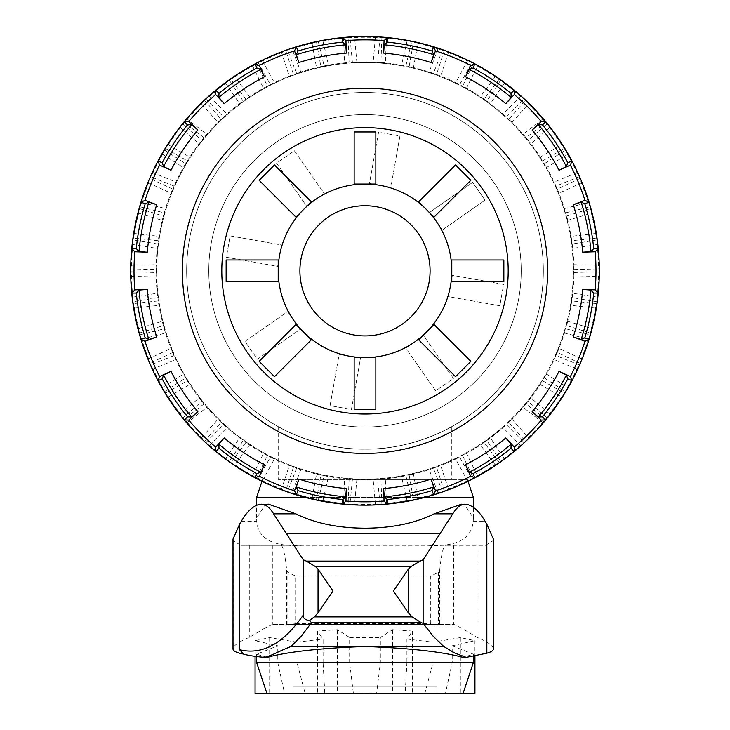 <?xml version="1.0" encoding="UTF-8"?>
<svg xmlns="http://www.w3.org/2000/svg" width="730" height="730" viewBox="0 0 730 730"><rect width="100%" height="100%" fill="white"/><g stroke="black" fill="none" stroke-linecap="round" stroke-linejoin="round"><path stroke-width="0.55" stroke-dasharray="3.65 2.74" d="M278.212 270.821A86.788 86.788 0 0 0 408.389 345.983A86.788 86.788 0 0 0 408.389 195.667A86.788 86.788 0 0 0 278.212 270.821A86.788 86.788 0 0 1 408.389 195.667A86.788 86.788 0 0 1 408.389 345.983A86.788 86.788 0 0 1 278.212 270.821L278.212 281.671L226.145 281.671L226.145 259.971L278.212 259.971L278.212 270.821A86.788 86.788 0 0 0 303.634 332.187L311.299 339.861L274.48 376.68L259.141 361.341L295.96 324.522L303.634 332.187A86.788 86.788 0 0 0 365 357.609L375.85 357.609L375.85 409.676L354.15 409.676L354.15 357.609L365 357.609A86.788 86.788 0 0 0 426.366 332.187L434.04 324.522L470.859 361.341L455.52 376.68L418.701 339.861L426.366 332.187A86.788 86.788 0 0 0 451.788 270.821L451.788 259.971L503.855 259.971L503.855 281.671L451.788 281.671L451.788 270.821A86.788 86.788 0 0 0 426.366 209.455L418.701 201.781L455.52 164.962L470.859 180.31L434.04 217.129L426.366 209.455A86.788 86.788 0 0 0 365 184.033L354.15 184.033L354.15 131.966L375.85 131.966L375.85 184.033L365 184.033A86.788 86.788 0 0 0 303.634 209.455L295.96 217.129L259.141 180.31L274.48 164.962L311.299 201.781L303.634 209.455A86.788 86.788 0 0 0 278.212 270.821M451.788 479.437L278.212 479.437L451.788 479.437L451.788 426.63C452.454 426.576 412.131 450.009 365 449.169C317.869 450.009 277.546 426.576 278.212 426.63C277.546 426.576 317.869 450.009 365 449.169C412.131 450.009 452.454 426.576 451.788 426.63M365 449.169A178.348 178.348 0 0 1 210.55 181.651A178.348 178.348 0 0 1 519.45 181.651A178.348 178.348 0 0 1 365 449.169A178.348 178.348 0 0 0 519.45 181.651A178.348 178.348 0 0 0 210.55 181.651A178.348 178.348 0 0 0 365 449.169A178.348 178.348 0 0 1 210.55 181.651A178.348 178.348 0 0 1 519.45 181.651A178.348 178.348 0 0 1 365 449.169A178.348 178.348 0 0 1 210.55 181.651A178.348 178.348 0 0 1 519.45 181.651A178.348 178.348 0 0 1 365 449.169M365 92.473A178.348 178.348 0 0 0 210.55 359.99A178.348 178.348 0 0 0 519.45 359.99A178.348 178.348 0 0 0 365 92.473A178.348 178.348 0 0 0 210.55 359.99A178.348 178.348 0 0 0 519.45 359.99A178.348 178.348 0 0 0 365 92.473M345.938 40.625L346.367 53.089A218.525 218.525 0 0 0 298.899 62.534L294.518 50.854L296.344 46.939A234.175 234.175 0 0 1 342.753 37.714L345.938 40.625A230.99 230.99 0 0 1 384.062 40.625L387.247 37.714A234.175 234.175 0 0 1 433.656 46.939L435.481 50.854L431.101 62.534A218.525 218.525 0 0 0 383.633 53.089L384.062 40.625M435.481 50.854A230.99 230.99 0 0 1 470.704 65.444L474.765 63.966A234.175 234.175 0 0 1 514.102 90.255L514.294 94.562L505.78 103.687A218.525 218.525 0 0 0 465.539 76.796L470.704 65.444M514.294 94.562A230.99 230.99 0 0 1 541.258 121.527L545.565 121.718A234.175 234.175 0 0 1 571.855 161.065L570.385 165.117L559.025 170.282A218.525 218.525 0 0 0 532.143 130.04L541.258 121.527M570.385 165.117A230.99 230.99 0 0 1 584.976 200.339L588.882 202.164A234.175 234.175 0 0 1 598.107 248.574L595.196 251.759L582.732 252.188A218.525 218.525 0 0 0 573.287 204.719L584.976 200.339M595.196 251.759A230.99 230.99 0 0 1 595.196 289.883L598.107 293.068A234.175 234.175 0 0 1 588.882 339.477L584.976 341.302L573.287 336.932A218.525 218.525 0 0 0 582.732 289.454L595.196 289.883M584.976 341.302A230.99 230.99 0 0 1 570.385 376.525L571.855 380.585A234.175 234.175 0 0 1 545.565 419.923L541.258 420.115L532.143 411.601A218.525 218.525 0 0 0 559.025 371.36L570.385 376.525M541.258 420.115A230.99 230.99 0 0 1 514.294 447.079L514.102 451.386A234.175 234.175 0 0 1 474.765 477.675L470.704 476.206L465.539 464.846A218.525 218.525 0 0 0 505.78 437.963L514.294 447.079M470.704 476.206A230.99 230.99 0 0 1 435.481 490.797L433.656 494.703A234.175 234.175 0 0 1 387.247 503.937L384.062 501.026L383.633 488.552A218.525 218.525 0 0 0 431.101 479.117L435.481 490.797M384.062 501.026A230.99 230.99 0 0 1 345.938 501.026L342.753 503.937A234.175 234.175 0 0 1 296.344 494.703L294.518 490.797L298.899 479.117A218.525 218.525 0 0 0 346.367 488.552L345.938 501.026M294.518 490.797A230.99 230.99 0 0 1 259.296 476.206L255.235 477.675A234.175 234.175 0 0 1 215.897 451.386L215.706 447.079L224.219 437.963A218.525 218.525 0 0 0 264.461 464.846L259.296 476.206M215.706 447.079A230.99 230.99 0 0 1 188.742 420.115L184.434 419.923A234.175 234.175 0 0 1 158.145 380.585L159.614 376.525L170.975 371.36A218.525 218.525 0 0 0 197.857 411.601L188.742 420.115M159.614 376.525A230.99 230.99 0 0 1 145.024 341.302L141.118 339.477A234.175 234.175 0 0 1 131.893 293.068L134.804 289.883L147.268 289.454A218.525 218.525 0 0 0 156.713 336.932L145.024 341.302M134.804 289.883A230.99 230.99 0 0 1 134.804 251.759L131.893 248.574A234.175 234.175 0 0 1 141.118 202.164L145.024 200.339L156.713 204.719A218.525 218.525 0 0 0 147.268 252.188L134.804 251.759M145.024 200.339A230.99 230.99 0 0 1 159.614 165.117L158.145 161.065A234.175 234.175 0 0 1 184.434 121.718L188.742 121.527L197.857 130.04A218.525 218.525 0 0 0 170.975 170.282L159.614 165.117M188.742 121.527A230.99 230.99 0 0 1 215.706 94.562L215.897 90.255A234.175 234.175 0 0 1 255.235 63.966L259.296 65.444L264.461 76.796A218.525 218.525 0 0 0 224.219 103.687L215.706 94.562M259.296 65.444A230.99 230.99 0 0 1 294.518 50.854M365 505.142A234.321 234.321 0 0 0 567.931 153.665A234.321 234.321 0 0 0 162.069 153.665A234.321 234.321 0 0 0 365 505.142M342.753 37.714L342.753 42.112L345.746 44.84L346.367 53.089M298.899 62.534L296.307 54.677L298.032 51.009A229.795 229.795 0 0 1 342.753 42.112M345.746 44.84A226.802 226.802 0 0 0 296.307 54.677M433.656 46.939L431.968 51.009L433.693 54.677L431.101 62.534M383.633 53.089L384.254 44.84L387.247 42.112A229.795 229.795 0 0 1 431.968 51.009M387.247 42.112L387.247 37.714M255.235 63.966L256.923 68.036L260.729 69.414L264.461 76.796M224.219 103.687L218.827 97.409L219.009 93.367A229.795 229.795 0 0 1 256.923 68.036M260.729 69.414A226.802 226.802 0 0 0 218.827 97.409M514.102 90.255L510.991 93.367L511.173 97.409L505.78 103.687M465.539 76.796L469.271 69.414L473.077 68.036A229.795 229.795 0 0 1 510.991 93.367M473.077 68.036L474.765 63.966M184.434 121.718L187.546 124.83L191.589 124.647L197.857 130.04M170.975 170.282L163.593 166.549L162.215 162.744A229.795 229.795 0 0 1 187.546 124.83M191.589 124.647A226.802 226.802 0 0 0 163.593 166.549M571.855 161.065L567.785 162.744L566.407 166.549L559.025 170.282M532.143 130.04L538.411 124.647L542.454 124.83A229.795 229.795 0 0 1 567.785 162.744M542.454 124.83L545.565 121.718M141.118 202.164L145.188 203.852L148.847 202.128L156.713 204.719M147.268 252.188L139.019 251.567L136.291 248.574A229.795 229.795 0 0 1 145.188 203.852M148.847 202.128A226.802 226.802 0 0 0 139.019 251.567M598.107 248.574L593.709 248.574L590.981 251.567L582.732 252.188M573.287 204.719L581.153 202.128L584.812 203.852A229.795 229.795 0 0 1 593.709 248.574M584.812 203.852L588.882 202.164M131.893 293.068L136.291 293.068L139.019 290.075L147.268 289.454M156.713 336.932L148.847 339.514L145.188 337.789A229.795 229.795 0 0 1 136.291 293.068M139.019 290.075A226.802 226.802 0 0 0 148.847 339.514M588.882 339.477L584.812 337.789L581.153 339.514L573.287 336.932M582.732 289.454L590.981 290.075L593.709 293.068A229.795 229.795 0 0 1 584.812 337.789M593.709 293.068L598.107 293.068M158.145 380.585L162.215 378.897L163.593 375.092L170.975 371.36M197.857 411.601L191.589 417.003L187.546 416.812A229.795 229.795 0 0 1 162.215 378.897M163.593 375.092A226.802 226.802 0 0 0 191.589 417.003M545.565 419.923L542.454 416.812L538.411 417.003L532.143 411.601M559.025 371.36L566.407 375.092L567.785 378.897A229.795 229.795 0 0 1 542.454 416.812M567.785 378.897L571.855 380.585M215.897 451.386L219.009 448.275L218.827 444.232L224.219 437.963M264.461 464.846L260.729 472.237L256.923 473.615A229.795 229.795 0 0 1 219.009 448.275M218.827 444.232A226.802 226.802 0 0 0 260.729 472.237M296.344 494.703L298.032 490.642L296.307 486.974L298.899 479.117M346.367 488.552L345.746 496.802L342.753 499.53A229.795 229.795 0 0 1 298.032 490.642M342.753 499.53L342.753 503.937M505.78 437.963L511.173 444.232L510.991 448.275A229.795 229.795 0 0 1 473.077 473.615L474.765 477.675M510.991 448.275L514.102 451.386M473.077 473.615L469.271 472.237L465.539 464.846M431.101 479.117L433.693 486.974L431.968 490.642A229.795 229.795 0 0 1 387.247 499.53L384.254 496.802L383.633 488.552M387.247 499.53L387.247 503.937M384.254 496.802A226.802 226.802 0 0 0 433.693 486.974M298.032 51.009L296.344 46.939M219.009 93.367L215.897 90.255M162.215 162.744L158.145 161.065M136.291 248.574L131.893 248.574M145.188 337.789L141.118 339.477M187.546 416.812L184.434 419.923M256.923 473.615L255.235 477.675M431.968 490.642L433.656 494.703M221.801 270.821A143.199 143.199 0 0 0 436.193 395.067A143.199 143.199 0 0 0 340.29 129.776A143.199 143.199 0 0 0 221.801 270.821A143.199 143.199 0 0 1 436.193 146.575A143.199 143.199 0 0 1 340.29 411.875A143.199 143.199 0 0 1 221.801 270.821M436.193 395.067A143.199 143.199 0 0 0 437.005 147.049A143.199 143.199 0 0 0 221.801 270.355A143.199 143.199 0 0 0 436.193 395.067M296.307 486.974A226.802 226.802 0 0 0 345.746 496.802M469.271 472.237A226.802 226.802 0 0 0 511.173 444.232M538.411 417.003A226.802 226.802 0 0 0 566.407 375.092M581.153 339.514A226.802 226.802 0 0 0 590.981 290.075M590.981 251.567A226.802 226.802 0 0 0 581.153 202.128M566.407 166.549A226.802 226.802 0 0 0 538.411 124.647M511.173 97.409A226.802 226.802 0 0 0 469.271 69.414M433.693 54.677A226.802 226.802 0 0 0 384.254 44.84M187.373 422.497A233.573 233.573 0 0 0 201.562 437.681L205.887 442.535A234.102 234.102 0 0 0 229.247 461.543L234.887 464.791A233.573 233.573 0 0 0 252.635 475.586L258.119 479.099A234.102 234.102 0 0 0 285.731 491.089L292.046 492.704A233.573 233.573 0 0 0 312.048 498.307L318.28 500.214A234.102 234.102 0 0 0 348.101 504.311L354.607 504.156A233.573 233.573 0 0 0 375.393 504.156L381.899 504.311A234.102 234.102 0 0 0 411.72 500.214L417.952 498.307A233.573 233.573 0 0 0 437.954 492.704L444.269 491.089A234.102 234.102 0 0 0 471.881 479.099L477.365 475.586A233.573 233.573 0 0 0 495.113 464.791L500.753 461.543A234.102 234.102 0 0 0 524.113 442.535L528.438 437.681A233.573 233.573 0 0 0 542.627 422.497L547.171 417.843A234.102 234.102 0 0 0 564.536 393.242L567.402 387.393A233.573 233.573 0 0 0 576.955 368.951L580.085 363.239A234.102 234.102 0 0 0 590.168 334.869L591.346 328.473A233.573 233.573 0 0 0 595.57 308.124L597.04 301.782A234.102 234.102 0 0 0 599.093 271.743L598.5 265.264A233.573 233.573 0 0 0 597.085 244.532L596.793 238.035A234.102 234.102 0 0 0 590.661 208.552L588.343 202.475A233.573 233.573 0 0 0 581.381 182.892L579.346 176.715A234.102 234.102 0 0 0 565.495 149.978L561.625 144.75A233.573 233.573 0 0 0 549.635 127.777L546.013 122.366A234.102 234.102 0 0 0 525.454 100.366L520.317 96.378A233.573 233.573 0 0 0 504.193 83.266L499.247 79.041A234.102 234.102 0 0 0 473.524 63.391L467.492 60.946A233.573 233.573 0 0 0 448.43 52.66L442.526 49.932A234.102 234.102 0 0 0 413.536 41.811L407.066 41.072A233.573 233.573 0 0 0 386.48 38.243L380.056 37.212A234.102 234.102 0 0 0 349.944 37.212L343.52 38.243A233.573 233.573 0 0 0 322.934 41.072L316.464 41.811A234.102 234.102 0 0 0 287.474 49.932L281.57 52.66A233.573 233.573 0 0 0 262.508 60.946L256.476 63.391A234.102 234.102 0 0 0 230.753 79.041L225.807 83.266A233.573 233.573 0 0 0 209.683 96.378L204.546 100.366A234.102 234.102 0 0 0 183.987 122.366L180.365 127.777A233.573 233.573 0 0 0 168.375 144.75L164.505 149.978A234.102 234.102 0 0 0 150.654 176.715L148.619 182.892A233.573 233.573 0 0 0 141.656 202.475L139.339 208.552A234.102 234.102 0 0 0 133.207 238.035L132.915 244.532A233.573 233.573 0 0 0 131.5 265.264L130.907 271.743A234.102 234.102 0 0 0 132.96 301.782L134.429 308.124A233.573 233.573 0 0 0 138.654 328.473L139.832 334.869A234.102 234.102 0 0 0 149.915 363.239L153.044 368.951A233.573 233.573 0 0 0 162.598 387.393L165.464 393.242A234.102 234.102 0 0 0 182.829 417.843L187.373 422.497L207.347 406.966L201.882 401.381L182.829 417.843M546.013 122.366L526.02 137.678A208.935 208.935 0 0 0 508.819 119.264L525.454 100.366M504.193 83.266L490.076 104.253A208.305 208.305 0 0 1 502.642 114.473L520.317 96.378M502.642 114.473L508.819 119.264M499.247 79.041L484.127 99.171L490.076 104.253M484.127 99.171A208.935 208.935 0 0 0 462.601 86.085L473.524 63.391M448.43 52.66L440.491 76.687A208.305 208.305 0 0 1 455.356 83.138L467.492 60.946M455.356 83.138L462.601 86.085M442.526 49.932L433.401 73.401L440.491 76.687M433.401 73.401A208.935 208.935 0 0 0 409.138 66.603L413.536 41.811M386.48 38.243L385.312 63.51A208.305 208.305 0 0 1 401.372 65.718L407.066 41.072M401.372 65.718L409.138 66.603M380.056 37.212L377.602 62.269L385.312 63.51M377.602 62.269A208.935 208.935 0 0 0 352.398 62.269L349.944 37.212M322.934 41.072L328.628 65.718A208.305 208.305 0 0 1 344.688 63.51L343.52 38.243M344.688 63.51L352.398 62.269M316.464 41.811L320.862 66.603L328.628 65.718M320.862 66.603A208.935 208.935 0 0 0 296.599 73.401L287.474 49.932M262.508 60.946L274.644 83.138A208.305 208.305 0 0 1 289.509 76.687L281.57 52.66M289.509 76.687L296.599 73.401M256.476 63.391L267.399 86.085L274.644 83.138M267.399 86.085A208.935 208.935 0 0 0 245.873 99.171L230.753 79.041M209.683 96.378L227.358 114.473A208.305 208.305 0 0 1 239.924 104.253L225.807 83.266M239.924 104.253L245.873 99.171M204.546 100.366L221.181 119.264L227.358 114.473M221.181 119.264A208.935 208.935 0 0 0 203.98 137.678L183.987 122.366M168.375 144.75L190.284 157.406A208.305 208.305 0 0 1 199.628 144.175L180.365 127.777M199.628 144.175L203.98 137.678M164.505 149.978L185.621 163.684L190.284 157.406M185.621 163.684A208.935 208.935 0 0 0 174.032 186.059L150.654 176.715M141.656 202.475L166.157 208.753A208.305 208.305 0 0 1 171.587 193.486L148.619 182.892M171.587 193.486L174.032 186.059M139.339 208.552L163.365 216.053L166.157 208.753M163.365 216.053A208.935 208.935 0 0 0 158.246 240.727L133.207 238.035M131.5 265.264L156.786 264.698A208.305 208.305 0 0 1 157.899 248.538L132.915 244.532M157.899 248.538L158.246 240.727M130.907 271.743L156.065 272.491L156.786 264.698M156.065 272.491A208.935 208.935 0 0 0 157.789 297.621L132.96 301.782M138.654 328.473L162.854 321.1A208.305 208.305 0 0 1 159.56 305.24L134.429 308.124M159.56 305.24L157.789 297.621M139.832 334.869L164.268 328.792L162.854 321.1M164.268 328.792A208.935 208.935 0 0 0 172.7 352.535L149.915 363.239M162.598 387.393L183.923 373.778A208.305 208.305 0 0 1 176.468 359.388L153.044 368.951M176.468 359.388L172.7 352.535M165.464 393.242L187.355 380.804L183.923 373.778M187.355 380.804A208.935 208.935 0 0 0 201.882 401.381M542.965 162.598A208.287 208.287 0 0 1 294.208 466.707A208.287 208.287 0 0 1 203.779 138.946A208.287 208.287 0 0 1 542.965 162.598M596.793 238.035L571.754 240.727L572.101 248.538A208.305 208.305 0 0 1 573.214 264.698L573.935 272.491L599.093 271.743M571.754 240.727A208.935 208.935 0 0 0 566.635 216.053L590.661 208.552M579.346 176.715L555.968 186.059L558.413 193.486A208.305 208.305 0 0 1 563.843 208.753L566.635 216.053M555.968 186.059A208.935 208.935 0 0 0 544.379 163.684L565.495 149.978M526.02 137.678L530.372 144.175A208.305 208.305 0 0 1 539.716 157.406L544.379 163.684M205.887 442.535L223.608 424.65L218.407 418.81A208.305 208.305 0 0 1 207.347 406.966M223.608 424.65A208.935 208.935 0 0 0 243.154 440.555L229.247 461.543M258.119 479.099L270.355 457.099L263.776 452.874A208.305 208.305 0 0 1 249.934 444.451L243.154 440.555M270.355 457.099A208.935 208.935 0 0 0 293.469 467.136L285.731 491.089M318.28 500.214L324.12 475.723L316.647 473.432A208.305 208.305 0 0 1 301.043 469.061L293.469 467.136M324.12 475.723A208.935 208.935 0 0 0 349.086 479.154L348.101 504.311M381.899 504.311L380.914 479.154L373.103 478.962A208.305 208.305 0 0 1 356.897 478.962L349.086 479.154M380.914 479.154A208.935 208.935 0 0 0 405.88 475.723L411.72 500.214M444.269 491.089L436.531 467.136L428.957 469.061A208.305 208.305 0 0 1 413.353 473.432L405.88 475.723M436.531 467.136A208.935 208.935 0 0 0 459.644 457.099L471.881 479.099M500.753 461.543L486.846 440.555L480.066 444.451A208.305 208.305 0 0 1 466.224 452.874L459.644 457.099M486.846 440.555A208.935 208.935 0 0 0 506.392 424.65L524.113 442.535M547.171 417.843L528.118 401.381L522.653 406.966A208.305 208.305 0 0 1 511.593 418.81L506.392 424.65M528.118 401.381A208.935 208.935 0 0 0 542.645 380.804L564.536 393.242M580.085 363.239L557.3 352.535L553.532 359.388A208.305 208.305 0 0 1 546.077 373.778L542.645 380.804M557.3 352.535A208.935 208.935 0 0 0 565.732 328.792L590.168 334.869M597.04 301.782L572.211 297.621L570.44 305.24A208.305 208.305 0 0 1 567.146 321.1L565.732 328.792M572.211 297.621A208.935 208.935 0 0 0 573.935 272.491M539.716 157.406L561.625 144.75M581.381 182.892L558.413 193.486M563.843 208.753L588.343 202.475M597.085 244.532L572.101 248.538M573.214 264.698L598.5 265.264M595.57 308.124L570.44 305.24M567.146 321.1L591.346 328.473M576.955 368.951L553.532 359.388M546.077 373.778L567.402 387.393M542.627 422.497L522.653 406.966M511.593 418.81L528.438 437.681M495.113 464.791L480.066 444.451M466.224 452.874L477.365 475.586M437.954 492.704L428.957 469.061M413.353 473.432L417.952 498.307M375.393 504.156L373.103 478.962M356.897 478.962L354.607 504.156M312.048 498.307L316.647 473.432M301.043 469.061L292.046 492.704M252.635 475.586L263.776 452.874M249.934 444.451L234.887 464.791M201.562 437.681L218.407 418.81M549.635 127.777L530.372 144.175M187.373 119.154A233.573 233.573 0 0 1 201.562 103.961L205.887 99.107A234.102 234.102 0 0 1 229.247 80.108L234.887 76.851A233.573 233.573 0 0 1 252.635 66.056L258.119 62.543A234.102 234.102 0 0 1 285.731 50.552L292.046 48.937A233.573 233.573 0 0 1 312.048 43.335L318.28 41.437A234.102 234.102 0 0 1 348.101 37.33L354.607 37.485A233.573 233.573 0 0 1 375.393 37.485L381.899 37.33A234.102 234.102 0 0 1 411.72 41.437L417.952 43.335A233.573 233.573 0 0 1 437.954 48.937L444.269 50.552A234.102 234.102 0 0 1 471.881 62.543L477.365 66.056A233.573 233.573 0 0 1 495.113 76.851L500.753 80.108A234.102 234.102 0 0 1 524.113 99.107L528.438 103.961A233.573 233.573 0 0 1 542.627 119.154L547.171 123.799A234.102 234.102 0 0 1 564.536 148.4L567.402 154.249A233.573 233.573 0 0 1 576.955 172.7L580.085 178.403A234.102 234.102 0 0 1 590.168 206.772L591.346 213.178A233.573 233.573 0 0 1 595.57 233.518L597.04 239.86A234.102 234.102 0 0 1 599.093 269.899L598.5 276.378A233.573 233.573 0 0 1 597.085 297.11L596.793 303.616A234.102 234.102 0 0 1 590.661 333.09L588.343 339.176A233.573 233.573 0 0 1 581.381 358.749L579.346 364.936A234.102 234.102 0 0 1 565.495 391.663L561.625 396.892A233.573 233.573 0 0 1 549.635 413.873L546.013 419.276A234.102 234.102 0 0 1 525.454 441.276L520.317 445.263A233.573 233.573 0 0 1 504.193 458.385L499.247 462.601A234.102 234.102 0 0 1 473.524 478.25L467.492 480.705A233.573 233.573 0 0 1 448.43 488.981L442.526 491.71A234.102 234.102 0 0 1 413.536 499.831L407.066 500.57A233.573 233.573 0 0 1 386.48 503.399L380.056 504.439A234.102 234.102 0 0 1 349.944 504.439L343.52 503.399A233.573 233.573 0 0 1 322.934 500.57L316.464 499.831A234.102 234.102 0 0 1 287.474 491.71L281.57 488.981A233.573 233.573 0 0 1 262.508 480.705L256.476 478.25A234.102 234.102 0 0 1 230.753 462.601L225.807 458.385A233.573 233.573 0 0 1 209.683 445.263L204.546 441.276A234.102 234.102 0 0 1 183.987 419.276L180.365 413.873A233.573 233.573 0 0 1 168.375 396.892L164.505 391.663A234.102 234.102 0 0 1 150.654 364.936L148.619 358.749A233.573 233.573 0 0 1 141.656 339.176L139.339 333.09A234.102 234.102 0 0 1 133.207 303.616L132.915 297.11A233.573 233.573 0 0 1 131.5 276.378L130.907 269.899A234.102 234.102 0 0 1 132.96 239.86L134.429 233.518A233.573 233.573 0 0 1 138.654 213.178L139.832 206.772A234.102 234.102 0 0 1 149.915 178.403L153.044 172.7A233.573 233.573 0 0 1 162.598 154.249L165.464 148.4A234.102 234.102 0 0 1 182.829 123.799L187.373 119.154L207.347 134.676L201.882 140.26L182.829 123.799M546.013 419.276L526.02 403.964A208.935 208.935 0 0 1 508.819 422.378L525.454 441.276M504.193 458.385L490.076 437.398A208.305 208.305 0 0 0 502.642 427.169L520.317 445.263M502.642 427.169L508.819 422.378M499.247 462.601L484.127 442.471L490.076 437.398M484.127 442.471A208.935 208.935 0 0 1 462.601 455.566L473.524 478.25M448.43 488.981L440.491 464.964A208.305 208.305 0 0 0 455.356 458.504L467.492 480.705M455.356 458.504L462.601 455.566M442.526 491.71L433.401 468.249L440.491 464.964M433.401 468.249A208.935 208.935 0 0 1 409.138 475.048L413.536 499.831M386.48 503.399L385.312 478.132A208.305 208.305 0 0 0 401.372 475.923L407.066 500.57M401.372 475.923L409.138 475.048M380.056 504.439L377.602 479.382L385.312 478.132M377.602 479.382A208.935 208.935 0 0 1 352.398 479.382L349.944 504.439M322.934 500.57L328.628 475.923A208.305 208.305 0 0 0 344.688 478.132L343.52 503.399M344.688 478.132L352.398 479.382M316.464 499.831L320.862 475.048L328.628 475.923M320.862 475.048A208.935 208.935 0 0 1 296.599 468.249L287.474 491.71M262.508 480.705L274.644 458.504A208.305 208.305 0 0 0 289.509 464.964L281.57 488.981M289.509 464.964L296.599 468.249M256.476 478.25L267.399 455.566L274.644 458.504M267.399 455.566A208.935 208.935 0 0 1 245.873 442.471L230.753 462.601M209.683 445.263L227.358 427.169A208.305 208.305 0 0 0 239.924 437.398L225.807 458.385M239.924 437.398L245.873 442.471M204.546 441.276L221.181 422.378L227.358 427.169M221.181 422.378A208.935 208.935 0 0 1 203.98 403.964L183.987 419.276M168.375 396.892L190.284 384.236A208.305 208.305 0 0 0 199.628 397.476L180.365 413.873M199.628 397.476L203.98 403.964M164.505 391.663L185.621 377.957L190.284 384.236M185.621 377.957A208.935 208.935 0 0 1 174.032 355.583L150.654 364.936M141.656 339.176L166.157 332.889A208.305 208.305 0 0 0 171.587 348.155L148.619 358.749M171.587 348.155L174.032 355.583M139.339 333.09L163.365 325.589L166.157 332.889M163.365 325.589A208.935 208.935 0 0 1 158.246 300.924L133.207 303.616M131.5 276.378L156.786 276.944A208.305 208.305 0 0 0 157.899 293.113L132.915 297.11M157.899 293.113L158.246 300.924M130.907 269.899L156.065 269.16L156.786 276.944M156.065 269.16A208.935 208.935 0 0 1 157.789 244.021L132.96 239.86M138.654 213.178L162.854 220.542A208.305 208.305 0 0 0 159.56 236.41L134.429 233.518M159.56 236.41L157.789 244.021M139.832 206.772L164.268 212.85L162.854 220.542M164.268 212.85A208.935 208.935 0 0 1 172.7 189.107L149.915 178.403M162.598 154.249L183.923 167.873A208.305 208.305 0 0 0 176.468 182.254L153.044 172.7M176.468 182.254L172.7 189.107M165.464 148.4L187.355 160.846L183.923 167.873M187.355 160.846A208.935 208.935 0 0 1 201.882 140.26M542.965 379.043A208.287 208.287 0 0 0 294.208 74.934A208.287 208.287 0 0 0 203.779 402.695A208.287 208.287 0 0 0 542.965 379.043M596.793 303.616L571.754 300.924L572.101 293.113A208.305 208.305 0 0 0 573.214 276.944L573.935 269.16L599.093 269.899M571.754 300.924A208.935 208.935 0 0 1 566.635 325.589L590.661 333.09M579.346 364.936L555.968 355.583L558.413 348.155A208.305 208.305 0 0 0 563.843 332.889L566.635 325.589M555.968 355.583A208.935 208.935 0 0 1 544.379 377.957L565.495 391.663M526.02 403.964L530.372 397.476A208.305 208.305 0 0 0 539.716 384.236L544.379 377.957M205.887 99.107L223.608 116.992L218.407 122.832A208.305 208.305 0 0 0 207.347 134.676M223.608 116.992A208.935 208.935 0 0 1 243.154 101.096L229.247 80.108M258.119 62.543L270.355 84.552L263.776 88.768A208.305 208.305 0 0 0 249.934 97.19L243.154 101.096M270.355 84.552A208.935 208.935 0 0 1 293.469 74.515L285.731 50.552M318.28 41.437L324.12 65.919L316.647 68.209A208.305 208.305 0 0 0 301.043 72.58L293.469 74.515M324.12 65.919A208.935 208.935 0 0 1 349.086 62.488L348.101 37.33M381.899 37.33L380.914 62.488L373.103 62.68A208.305 208.305 0 0 0 356.897 62.68L349.086 62.488M380.914 62.488A208.935 208.935 0 0 1 405.88 65.919L411.72 41.437M444.269 50.552L436.531 74.515L428.957 72.58A208.305 208.305 0 0 0 413.353 68.209L405.88 65.919M436.531 74.515A208.935 208.935 0 0 1 459.644 84.552L471.881 62.543M500.753 80.108L486.846 101.096L480.066 97.19A208.305 208.305 0 0 0 466.224 88.768L459.644 84.552M486.846 101.096A208.935 208.935 0 0 1 506.392 116.992L524.113 99.107M547.171 123.799L528.118 140.26L522.653 134.676A208.305 208.305 0 0 0 511.593 122.832L506.392 116.992M528.118 140.26A208.935 208.935 0 0 1 542.645 160.846L564.536 148.4M580.085 178.403L557.3 189.107L553.532 182.254A208.305 208.305 0 0 0 546.077 167.873L542.645 160.846M557.3 189.107A208.935 208.935 0 0 1 565.732 212.85L590.168 206.772M597.04 239.86L572.211 244.021L570.44 236.41A208.305 208.305 0 0 0 567.146 220.542L565.732 212.85M572.211 244.021A208.935 208.935 0 0 1 573.935 269.16M539.716 384.236L561.625 396.892M581.381 358.749L558.413 348.155M563.843 332.889L588.343 339.176M597.085 297.11L572.101 293.113M573.214 276.944L598.5 276.378M595.57 233.518L570.44 236.41M567.146 220.542L591.346 213.178M576.955 172.7L553.532 182.254M546.077 167.873L567.402 154.249M542.627 119.154L522.653 134.676M511.593 122.832L528.438 103.961M495.113 76.851L480.066 97.19M466.224 88.768L477.365 66.056M437.954 48.937L428.957 72.58M413.353 68.209L417.952 43.335M375.393 37.485L373.103 62.68M356.897 62.68L354.607 37.485M312.048 43.335L316.647 68.209M301.043 72.58L292.046 48.937M252.635 66.056L263.776 88.768M249.934 97.19L234.887 76.851M201.562 103.961L218.407 122.832M549.635 413.873L530.372 397.476M369.48 183.476L390.842 187.263L399.94 135.999L378.578 132.203L369.48 183.476L390.842 187.263L399.94 135.999L378.578 132.203L369.48 183.476M306.408 205.887L324.193 193.468L294.373 150.781L276.588 163.201L306.408 205.887L315.296 199.682L324.193 193.468L294.373 150.781L276.588 163.201L306.408 205.887M277.655 266.34L281.442 244.979L230.169 235.881L226.382 257.243L277.655 266.34L281.442 244.979L230.169 235.881L226.382 257.243L277.655 266.34M300.066 329.422L287.647 311.628L244.961 341.448L257.38 359.242L300.066 329.422L287.647 311.628L244.961 341.448L257.38 359.242L300.066 329.422M360.52 358.165L339.158 354.379L330.06 405.652L351.422 409.439L360.52 358.165L339.158 354.379L330.06 405.652L351.422 409.439L360.52 358.165M423.592 335.754L405.807 348.183L435.627 390.869L453.412 378.441L423.592 335.754L405.807 348.183L435.627 390.869L453.412 378.441L423.592 335.754M452.345 275.301L448.558 296.663L499.831 305.76L503.618 284.399L452.345 275.301L448.558 296.663L499.831 305.76L503.618 284.399L452.345 275.301M436.148 221.117L442.353 230.014L485.039 200.193L472.62 182.409L429.934 212.229L436.148 221.117A86.788 86.788 0 0 1 349.834 356.276A86.788 86.788 0 0 1 315.296 199.682A86.788 86.788 0 0 1 436.148 221.117L442.353 230.014L485.039 200.193L472.62 182.409L429.934 212.229L436.148 221.117A86.788 86.788 0 0 1 372.473 357.289A86.788 86.788 0 0 1 286.388 234.056A86.788 86.788 0 0 1 436.148 221.117M493.06 181.359A156.211 156.211 0 0 1 378.45 426.457A156.211 156.211 0 0 1 223.489 204.655A156.211 156.211 0 0 1 493.06 181.359A156.211 156.211 0 0 1 378.45 426.457A156.211 156.211 0 0 1 223.489 204.655A156.211 156.211 0 0 1 493.06 181.359M418.354 233.545A65.089 65.089 0 0 1 370.603 335.672A65.089 65.089 0 0 1 306.034 243.254A65.089 65.089 0 0 1 418.354 233.545M365 114.61A156.211 156.211 0 0 0 229.713 348.931A156.211 156.211 0 0 0 500.287 348.931A156.211 156.211 0 0 0 365 114.61A156.211 156.211 0 0 0 229.713 348.931A156.211 156.211 0 0 0 500.287 348.931A156.211 156.211 0 0 0 365 114.61M365 205.732A65.089 65.089 0 0 0 308.635 303.37A65.089 65.089 0 0 0 421.365 303.37A65.089 65.089 0 0 0 365 205.732M365 686.994L437.033 686.994L365 686.994M365 693.5L437.033 693.5L365 693.5M473.378 497.386L256.622 497.386M305.204 497.386L424.796 497.386M362.91 479.437L467.401 479.437L362.91 479.437M461.488 504.193L464.663 504.549L473.378 518.026L473.25 521.22C471.617 539.041 456.451 547.08 427.753 545.319L302.247 545.319C273.266 546.998 258.101 538.968 256.75 521.22L256.622 518.026L265.337 504.549L268.512 504.193M267.034 657.374L256.622 654.235L277.783 645.794L255.071 640.657L269.662 637.591L296.964 642.181L296.964 662.539L305.149 693.5L324.804 693.5L323.08 662.539L296.964 662.539M284.554 693.5L266.943 693.5L284.554 693.5L277.783 662.539L277.783 645.794M277.783 662.539L256.622 662.539M473.378 662.539L452.208 662.539L445.446 693.5L463.057 693.5L445.446 693.5M433.027 662.539L406.92 662.539L405.196 693.5L424.842 693.5L433.027 662.539L433.027 642.181L460.347 637.582L474.938 640.657L452.208 645.794L452.208 662.539M452.208 645.794L473.378 654.235L462.966 657.374M233.007 539.078L233.171 540.62L240.79 545.319L280.822 545.31C282.975 545.547 284.928 553.833 286.698 570.157L287.848 572.274L295.659 576.107L295.659 623.676L288.578 624.524L272.171 624.524L454.215 624.524L437.808 624.524L430.737 623.676L430.737 576.107L438.538 572.274L439.697 570.157L439.697 624.524M286.698 570.157L286.698 624.524M288.578 624.524L437.808 624.524M295.659 623.676L430.737 623.676M430.737 576.107L295.659 576.107M269.662 637.591L269.662 693.5L305.149 693.5M255.071 693.5L269.662 693.5M255.071 640.657L255.071 656.361M474.938 640.657L474.938 656.06M460.347 637.582L460.347 693.5L474.938 693.5M424.842 693.5L460.347 693.5M380.357 662.539L349.643 662.539L353.384 693.5L376.607 693.5L380.357 662.539L380.357 637.463L392.594 629.707L412.541 631.076L406.92 639.042L406.92 662.539M412.541 631.076L412.541 693.5L405.196 693.5M392.594 629.707L392.594 693.5L412.541 693.5M376.607 693.5L353.384 693.5M323.08 662.539L323.08 639.042L317.459 631.076L337.406 629.707L349.643 637.463L349.643 662.539M337.406 629.707L337.388 693.5L392.612 693.5M317.459 631.076L317.459 693.5L337.406 693.5M324.804 693.5L317.459 693.5M240.79 545.319L302.247 545.319M427.753 545.319L485.605 545.319L493.215 540.62L493.389 539.078M280.685 545.319L485.605 545.319M439.697 570.157C441.458 553.833 443.42 545.547 445.574 545.31L445.702 545.319M272.171 624.524L264.853 628.083L461.543 628.083L454.215 624.524M264.853 628.083L249.295 637.345C239.741 641.396 234.366 644.946 233.171 648.021L233.007 648.861M493.389 648.861L493.215 648.021C492.02 644.946 486.645 641.396 477.101 637.345L461.543 628.083M406.92 639.042L433.027 642.181M349.643 637.463L380.357 637.463M296.964 642.181L323.08 639.042M376.041 693.062L350.792 693.062L379.198 693.5L350.792 693.5L379.198 693.5L350.792 693.5L376.041 693.062M353.95 693.062L350.792 693.5L353.95 693.062M292.967 693.5L437.033 693.5L292.967 693.5L292.967 686.994L292.967 693.5M292.967 686.994L437.033 686.994L292.967 686.994M365 453.412A182.591 182.591 0 0 1 183.029 285.895A182.591 182.591 0 0 1 354.944 88.503A182.591 182.591 0 0 1 547.527 265.793A182.591 182.591 0 0 1 365 453.412M464.663 504.549L467.62 504.549M287.848 624.524L287.848 572.274M438.538 572.274L438.538 624.524M241.356 521.22L256.75 521.22M258.776 504.549L265.337 504.549M473.25 521.22L485.039 521.22M493.215 540.62L493.215 648.021M477.101 545.319L477.101 637.345M453.576 545.319L453.576 624.524M272.819 545.319L272.819 624.524M249.295 545.319L249.295 637.345M233.171 540.62L233.171 648.021M278.212 426.63L278.212 479.437M437.033 693.5L437.033 686.994L437.033 693.5M262.599 479.437L261.988 481.289M467.401 479.437L468.012 481.289M473.378 518.026L473.378 507.377M256.622 518.026L256.622 505.324M473.378 656.343L473.378 654.235M256.622 656.571L256.622 654.235M280.822 545.31L445.574 545.31"/><path stroke-width="1.09" d="M345.938 501.026L346.367 488.552A218.525 218.525 0 0 1 298.899 479.117L294.518 490.797L296.344 494.703A234.175 234.175 0 0 0 342.753 503.937L345.938 501.026A230.99 230.99 0 0 0 384.062 501.026L387.247 503.937A234.175 234.175 0 0 0 433.656 494.703L435.481 490.797L431.101 479.117A218.525 218.525 0 0 1 383.633 488.552L384.062 501.026M435.481 490.797A230.99 230.99 0 0 0 470.704 476.206L474.765 477.675A234.175 234.175 0 0 0 514.102 451.386L514.294 447.079L505.78 437.963A218.525 218.525 0 0 1 465.539 464.846L470.704 476.206M514.294 447.079A230.99 230.99 0 0 0 541.258 420.115L545.565 419.923A234.175 234.175 0 0 0 571.855 380.585L570.385 376.525L559.025 371.36A218.525 218.525 0 0 1 532.143 411.601L541.258 420.115M570.385 376.525A230.99 230.99 0 0 0 584.976 341.302L588.882 339.477A234.175 234.175 0 0 0 598.107 293.068L595.196 289.883L582.732 289.454A218.525 218.525 0 0 1 573.287 336.932L584.976 341.302M595.196 289.883A230.99 230.99 0 0 0 595.196 251.759L598.107 248.574A234.175 234.175 0 0 0 588.882 202.164L584.976 200.339L573.287 204.719A218.525 218.525 0 0 1 582.732 252.188L595.196 251.759M584.976 200.339A230.99 230.99 0 0 0 570.385 165.117L571.855 161.065A234.175 234.175 0 0 0 545.565 121.718L541.258 121.527L532.143 130.04A218.525 218.525 0 0 1 559.025 170.282L570.385 165.117M541.258 121.527A230.99 230.99 0 0 0 514.294 94.562L514.102 90.255A234.175 234.175 0 0 0 474.765 63.966L470.704 65.444L465.539 76.796A218.525 218.525 0 0 1 505.78 103.687L514.294 94.562M470.704 65.444A230.99 230.99 0 0 0 435.481 50.854L433.656 46.939A234.175 234.175 0 0 0 387.247 37.714L384.062 40.625L383.633 53.089A218.525 218.525 0 0 1 431.101 62.534L435.481 50.854M384.062 40.625A230.99 230.99 0 0 0 345.938 40.625L342.753 37.714A234.175 234.175 0 0 0 296.344 46.939L294.518 50.854L298.899 62.534A218.525 218.525 0 0 1 346.367 53.089L345.938 40.625M294.518 50.854A230.99 230.99 0 0 0 259.296 65.444L255.235 63.966A234.175 234.175 0 0 0 215.897 90.255L215.706 94.562L224.219 103.687A218.525 218.525 0 0 1 264.461 76.796L259.296 65.444M215.706 94.562A230.99 230.99 0 0 0 188.742 121.527L184.434 121.718A234.175 234.175 0 0 0 158.145 161.065L159.614 165.117L170.975 170.282A218.525 218.525 0 0 1 197.857 130.04L188.742 121.527M159.614 165.117A230.99 230.99 0 0 0 145.024 200.339L141.118 202.164A234.175 234.175 0 0 0 131.893 248.574L134.804 251.759L147.268 252.188A218.525 218.525 0 0 1 156.713 204.719L145.024 200.339M134.804 251.759A230.99 230.99 0 0 0 134.804 289.883L131.893 293.068A234.175 234.175 0 0 0 141.118 339.477L145.024 341.302L156.713 336.932A218.525 218.525 0 0 1 147.268 289.454L134.804 289.883M145.024 341.302A230.99 230.99 0 0 0 159.614 376.525L158.145 380.585A234.175 234.175 0 0 0 184.434 419.923L188.742 420.115L197.857 411.601A218.525 218.525 0 0 1 170.975 371.36L159.614 376.525M188.742 420.115A230.99 230.99 0 0 0 215.706 447.079L215.897 451.386A234.175 234.175 0 0 0 255.235 477.675L259.296 476.206L264.461 464.846A218.525 218.525 0 0 1 224.219 437.963L215.706 447.079M259.296 476.206A230.99 230.99 0 0 0 294.518 490.797M365 36.5A234.321 234.321 0 0 1 567.931 387.986A234.321 234.321 0 0 1 162.069 387.986A234.321 234.321 0 0 1 365 36.5M342.753 503.937L342.753 499.53L345.746 496.802L346.367 488.552M298.899 479.117L296.307 486.974L298.032 490.642A229.795 229.795 0 0 0 342.753 499.53M345.746 496.802A226.802 226.802 0 0 1 296.307 486.974M433.656 494.703L431.968 490.642L433.693 486.974L431.101 479.117M383.633 488.552L384.254 496.802L387.247 499.53A229.795 229.795 0 0 0 431.968 490.642M387.247 499.53L387.247 503.937M255.235 477.675L256.923 473.615L260.729 472.237L264.461 464.846M224.219 437.963L218.827 444.232L219.009 448.275A229.795 229.795 0 0 0 256.923 473.615M260.729 472.237A226.802 226.802 0 0 1 218.827 444.232M514.102 451.386L510.991 448.275L511.173 444.232L505.78 437.963M465.539 464.846L469.271 472.237L473.077 473.615A229.795 229.795 0 0 0 510.991 448.275M473.077 473.615L474.765 477.675M184.434 419.923L187.546 416.812L191.589 417.003L197.857 411.601M170.975 371.36L163.593 375.092L162.215 378.897A229.795 229.795 0 0 0 187.546 416.812M191.589 417.003A226.802 226.802 0 0 1 163.593 375.092M571.855 380.585L567.785 378.897L566.407 375.092L559.025 371.36M532.143 411.601L538.411 417.003L542.454 416.812A229.795 229.795 0 0 0 567.785 378.897M542.454 416.812L545.565 419.923M141.118 339.477L145.188 337.789L148.847 339.514L156.713 336.932M147.268 289.454L139.019 290.075L136.291 293.068A229.795 229.795 0 0 0 145.188 337.789M148.847 339.514A226.802 226.802 0 0 1 139.019 290.075M598.107 293.068L593.709 293.068L590.981 290.075L582.732 289.454M573.287 336.932L581.153 339.514L584.812 337.789A229.795 229.795 0 0 0 593.709 293.068M584.812 337.789L588.882 339.477M131.893 248.574L136.291 248.574L139.019 251.567L147.268 252.188M156.713 204.719L148.847 202.128L145.188 203.852A229.795 229.795 0 0 0 136.291 248.574M139.019 251.567A226.802 226.802 0 0 1 148.847 202.128M588.882 202.164L584.812 203.852L581.153 202.128L573.287 204.719M582.732 252.188L590.981 251.567L593.709 248.574A229.795 229.795 0 0 0 584.812 203.852M593.709 248.574L598.107 248.574M158.145 161.065L162.215 162.744L163.593 166.549L170.975 170.282M197.857 130.04L191.589 124.647L187.546 124.83A229.795 229.795 0 0 0 162.215 162.744M163.593 166.549A226.802 226.802 0 0 1 191.589 124.647M545.565 121.718L542.454 124.83L538.411 124.647L532.143 130.04M559.025 170.282L566.407 166.549L567.785 162.744A229.795 229.795 0 0 0 542.454 124.83M567.785 162.744L571.855 161.065M215.897 90.255L219.009 93.367L218.827 97.409L224.219 103.687M264.461 76.796L260.729 69.414L256.923 68.036A229.795 229.795 0 0 0 219.009 93.367M218.827 97.409A226.802 226.802 0 0 1 260.729 69.414M296.344 46.939L298.032 51.009L296.307 54.677L298.899 62.534M346.367 53.089L345.746 44.84L342.753 42.112A229.795 229.795 0 0 0 298.032 51.009M342.753 42.112L342.753 37.714M505.78 103.687L511.173 97.409L510.991 93.367A229.795 229.795 0 0 0 473.077 68.036L474.765 63.966M510.991 93.367L514.102 90.255M473.077 68.036L469.271 69.414L465.539 76.796M431.101 62.534L433.693 54.677L431.968 51.009A229.795 229.795 0 0 0 387.247 42.112L384.254 44.84L383.633 53.089M387.247 42.112L387.247 37.714M384.254 44.84A226.802 226.802 0 0 1 433.693 54.677M298.032 490.642L296.344 494.703M219.009 448.275L215.897 451.386M162.215 378.897L158.145 380.585M136.291 293.068L131.893 293.068M145.188 203.852L141.118 202.164M187.546 124.83L184.434 121.718M256.923 68.036L255.235 63.966M431.968 51.009L433.656 46.939M436.193 146.575A143.199 143.199 0 0 1 437.005 394.601A143.199 143.199 0 0 1 221.801 271.295A143.199 143.199 0 0 1 436.193 146.575M296.307 54.677A226.802 226.802 0 0 1 345.746 44.84M469.271 69.414A226.802 226.802 0 0 1 511.173 97.409M538.411 124.647A226.802 226.802 0 0 1 566.407 166.549M581.153 202.128A226.802 226.802 0 0 1 590.981 251.567M590.981 290.075A226.802 226.802 0 0 1 581.153 339.514M566.407 375.092A226.802 226.802 0 0 1 538.411 417.003M511.173 444.232A226.802 226.802 0 0 1 469.271 472.237M433.693 486.974A226.802 226.802 0 0 1 384.254 496.802M418.354 233.545A65.089 65.089 0 0 1 370.603 335.672A65.089 65.089 0 0 1 306.034 243.254A65.089 65.089 0 0 1 418.354 233.545M434.04 217.129L418.701 201.781L455.52 164.962L470.859 180.31L434.04 217.129M451.788 281.671L451.788 259.971L503.855 259.971L503.855 281.671L451.788 281.671M418.701 339.861L434.04 324.522L470.859 361.341L455.52 376.68L418.701 339.861M354.15 357.609L375.85 357.609L375.85 409.676L354.15 409.676L354.15 357.609M295.96 324.522L311.299 339.861L274.48 376.68L259.141 361.341L295.96 324.522M278.212 259.971L278.212 281.671L226.145 281.671L226.145 259.971L278.212 259.971M311.299 201.781L295.96 217.129L259.141 180.31L274.48 164.962L311.299 201.781M375.85 184.033L354.15 184.033L354.15 131.966L375.85 131.966L375.85 184.033M365 184.033A86.788 86.788 0 0 0 289.837 314.219A86.788 86.788 0 0 0 440.163 314.219A86.788 86.788 0 0 0 365 184.033M365 205.732A65.089 65.089 0 0 0 308.635 303.37A65.089 65.089 0 0 0 421.365 303.37A65.089 65.089 0 0 0 365 205.732M261.988 481.289L256.622 497.386L305.204 497.386M424.796 497.386L473.378 497.386L468.012 481.289M233.171 648.021C232.322 650.047 234.449 651.771 239.559 653.204L243.692 654.116L239.559 649.7L239.559 524.24L241.356 521.22C246.694 511.976 252.498 506.419 258.776 504.549L268.512 504.193L295.778 513.811C315.004 523.282 338.072 528.073 365 528.192A95.438 45.233 0 0 0 367.208 528.182C393.37 527.781 415.708 522.99 434.222 513.811L461.488 504.193L467.62 504.549C473.889 506.419 479.692 511.976 485.039 521.22L486.837 524.24L486.837 653.204L466.251 657.374L454.918 653.104L443.73 646.488L290.987 646.488L301.472 635.967L311.546 622.571L421.192 622.571L412.112 616.905L314.274 616.905L318.043 612.853L333.035 590.999L318.043 569.135L315.588 566.663L410.798 566.663L420.079 561.114L306.317 561.114L315.588 566.663M410.798 566.663L408.344 569.135L393.361 590.999L408.344 612.853L412.112 616.905M306.317 561.114L303.26 559.791L303.26 615.08C283.258 643.787 262.024 655.33 239.559 649.7M314.274 616.905L309.347 620.637C304.702 619.624 302.676 617.772 303.26 615.08M309.347 620.637L311.546 622.562M421.192 622.571L423.126 623.338L423.126 559.791L420.079 561.114M443.73 646.488L433.228 636.277L423.126 623.338M243.701 654.116C248.109 655.449 255.062 656.535 264.57 657.374C273.294 655.011 275.511 652.711 290.987 646.488M261.23 504.193C265.665 504.275 269.79 507.478 273.586 513.811L303.26 559.791M423.126 559.791L452.801 513.811C456.606 507.478 460.721 504.275 465.165 504.193M286.543 533.785L439.843 533.785M264.57 657.374L267.034 657.374C287.602 651.771 320.251 648.14 365 646.488C409.749 648.14 442.398 651.771 462.966 657.374L466.251 657.374M474.938 656.06L474.938 693.5L266.943 693.5L256.622 662.539L473.378 662.539L473.378 656.343M255.071 656.361L255.071 693.5L266.943 693.5M239.559 524.24L233.007 539.078L233.007 648.861M493.389 648.861L493.389 539.078L486.837 524.24M486.837 653.204C491.947 651.771 494.073 650.047 493.215 648.021M365 88.23A182.591 182.591 0 0 0 183.029 255.755A182.591 182.591 0 0 0 354.944 453.138A182.591 182.591 0 0 0 547.527 275.849A182.591 182.591 0 0 0 365 88.23M318.043 569.135L318.043 612.853M408.344 569.135L408.344 612.853M434.222 513.811L452.801 513.811M273.586 513.811L295.778 513.811M473.378 507.377L473.378 497.386M256.622 505.324L256.622 497.386M256.622 662.539L256.622 656.571M463.057 693.5L473.378 662.539"/></g></svg>
